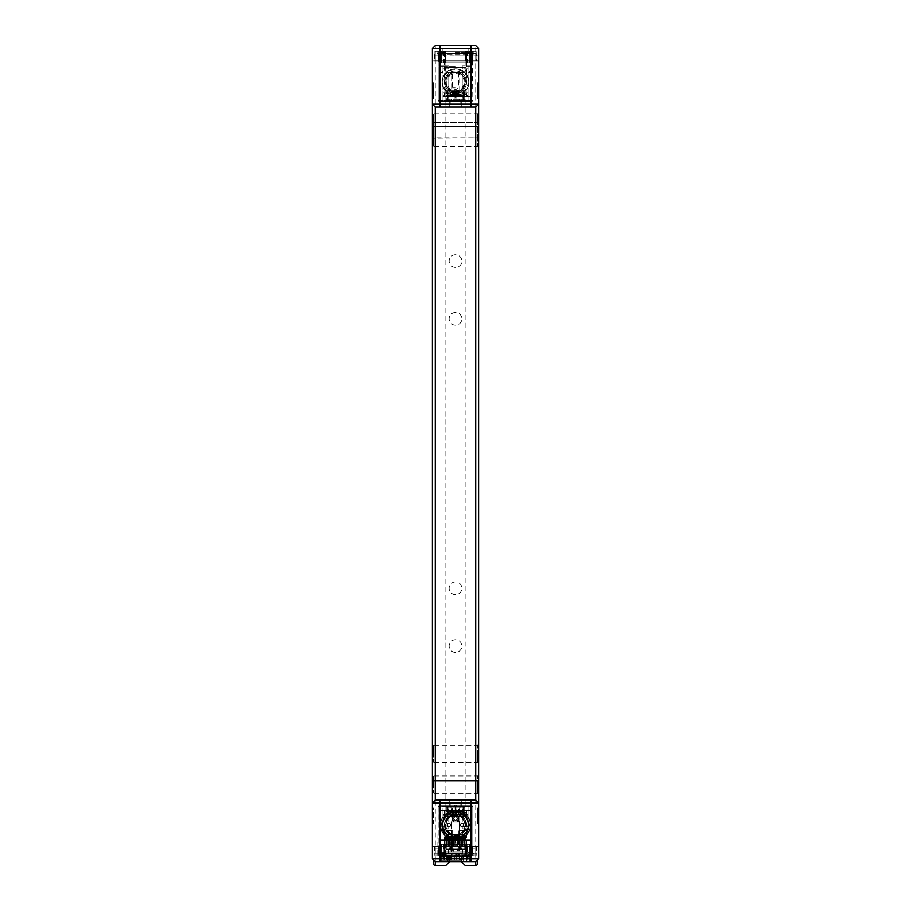 <?xml version="1.0" encoding="UTF-8"?>
<svg xmlns="http://www.w3.org/2000/svg" width="911" height="911" viewBox="0 0 911 911"><rect width="100%" height="100%" fill="white"/><g stroke="black" fill="none" stroke-linecap="round" stroke-linejoin="round"><path stroke-width="0.68" stroke-dasharray="4.55 3.42" d="M445.878 814.445L446.834 813.489L444.443 814.445L446.834 813.489L446.834 810.596L444.443 810.596L471.864 810.596L471.864 805.791L439.136 805.791L448.759 805.791L448.759 822.143L462.241 822.143L457.424 822.143L457.424 820.219L453.576 820.219L453.576 822.143L448.759 822.143L448.759 814.445L451.309 814.058L445.684 814.445L450.49 814.445M444.625 810.596L448.383 810.596L444.625 810.596L444.625 814.445L446.071 814.058L446.071 811.564L448.759 811.564L448.759 810.596L448.759 811.564L448.383 810.596L448.383 811.564L446.071 811.564L446.071 814.058L453.576 814.445L444.238 814.445L444.625 810.596M444.443 814.445L444.443 810.596L444.443 814.445M453.576 814.058L453.576 811.564L446.071 811.564L451.309 811.564L451.309 814.058M439.136 828.885L439.136 827.917L439.136 828.885L448.759 828.885L439.136 828.885L439.136 823.111L442.985 823.111L442.985 810.596L444.579 810.596L442.985 810.596L442.985 822.143L439.136 822.143L439.136 810.596L442.985 810.596L442.985 814.445L448.759 814.445L448.759 807.715L446.071 807.715L446.071 805.791L442.985 805.791L442.985 814.445L468.015 814.445L468.015 805.791L446.071 805.791M451.309 811.564L459.691 811.564L459.691 814.058L460.51 814.445L468.015 814.445L468.015 810.596L468.015 823.111L471.864 823.111L471.864 822.143L468.391 822.143L470.896 822.143L470.896 827.917L468.391 827.917L471.864 827.917L471.864 828.885L462.241 828.885L462.241 826.471L468.015 826.471L462.241 825.992L468.015 825.992L468.015 805.791L471.864 805.791L439.136 805.791L442.985 805.791L442.985 826.471L448.759 825.992L448.759 828.885L448.759 826.471M460.51 814.445L453.576 814.445L465.316 814.445L459.691 814.058M466.375 814.445L465.111 814.445L466.762 814.445L466.375 810.596L466.375 814.445M459.349 810.596L459.827 805.916L455.5 805.916L459.827 805.916L459.349 806.747L451.651 806.747L459.827 806.747L459.804 810.596L455.933 810.596L459.804 810.596L459.349 812.521L451.651 812.521L459.349 812.521L457.424 814.445L457.424 810.596L453.576 810.596L453.576 811.564L459.691 811.564M464.929 811.564L462.241 811.564L462.617 810.596L462.617 811.564L464.929 811.564L464.929 814.058L464.929 811.564M458.711 811.564L458.711 814.833L452.289 814.833L451.309 816.37L451.309 822.143L448.759 822.143L462.241 822.143L457.424 822.143L457.424 820.219L453.576 820.219L453.576 822.143L451.309 822.143M459.691 822.143L459.691 816.37L458.711 814.833M464.929 805.791L464.929 807.715L462.241 807.715L462.241 822.143L462.241 805.791L471.864 805.791A0.968 0.968 0 0 1 472.82 806.747L472.82 852.935L472.82 806.747L445.878 806.747L445.878 825.036C447.369 818.329 450.581 815.117 455.5 815.413C460.419 815.117 463.631 818.329 465.122 825.036C463.631 818.329 460.419 815.117 455.5 815.413C450.581 815.117 447.369 818.329 445.878 825.036L446.675 828.885C448.964 832.848 451.902 834.772 455.5 834.658C451.902 834.772 448.964 832.848 446.675 828.885L444.431 828.885L446.675 828.885L445.878 828.885L446.675 828.885L445.878 825.036A9.622 9.622 0 0 0 455.5 834.658C459.098 834.772 462.036 832.848 464.325 828.885L466.569 828.885L464.325 828.885C462.036 832.848 459.098 834.772 455.5 834.658A9.622 9.622 0 0 0 465.122 825.036A9.622 9.622 0 0 0 455.5 815.413A9.622 9.622 0 0 0 445.878 825.036A9.622 9.622 0 0 0 455.5 834.658A9.622 9.622 0 0 0 465.122 825.036L464.325 828.885L465.122 825.036A9.622 9.622 0 0 0 455.5 815.413A9.622 9.622 0 0 0 445.878 825.036L445.878 852.935L438.18 852.935L472.82 852.935L472.24 846.205L473.208 855.828L469.359 855.828L476.089 855.828L434.911 855.828L469.359 855.828L437.792 855.828L438.76 855.828L438.76 846.205L438.18 852.935L438.76 846.205L438.18 846.786L438.76 846.205L472.24 846.205L472.82 852.935L472.82 846.786L469.359 846.205L476.669 846.205L465.51 846.205L465.51 848.13L476.089 848.13L434.911 848.13L465.51 848.13L465.51 855.828L473.208 855.828L472.82 852.935L445.878 852.935L445.878 853.903L437.212 853.903L438.18 852.935L438.18 806.747L437.792 855.828L465.51 855.828L441.641 855.828L444.534 855.828L444.534 840.432L440.298 840.432L439.33 844.281L471.67 844.281L472.24 855.828L471.67 844.281L439.33 844.281L443.361 844.281L440.104 844.281L443.361 844.281L441.641 844.281L441.641 852.935L469.359 852.935L469.359 855.828L441.676 855.634L441.641 844.281L441.641 855.828L441.641 844.281L441.641 852.935L469.359 852.935L469.359 844.281L467.434 844.281L467.434 855.828L469.359 855.828L441.641 855.828L441.641 844.281L441.641 855.828L444.534 855.828L444.534 840.432L444.534 855.828L441.641 855.828L441.641 852.935L443.361 852.935L441.641 852.935L441.641 855.828L469.359 855.828L469.359 844.281L441.641 844.281L441.641 846.205L469.359 846.205L438.76 846.205L439.33 844.281L438.76 855.828L437.792 855.828L438.18 852.935L437.212 853.903L442.029 853.903L435.287 853.903L475.713 853.903L442.029 853.903L473.788 853.903L445.878 853.903L445.878 846.205L475.713 846.205L435.287 846.205L435.287 853.903L435.287 846.205L445.878 846.205M462.241 811.564L462.241 810.596L462.241 811.564M456.696 814.445L456.696 810.596L457.424 810.596L457.424 814.058M457.424 814.445L453.576 814.445L453.576 810.596L454.304 810.596L454.304 814.445M456.696 810.596L454.304 810.596M455.978 814.445L455.5 813.489L455.022 814.445M455.5 813.489L455.5 810.596L468.106 810.596L455.5 810.596M465.122 814.445L464.166 813.489L465.111 814.445L464.166 813.489L464.166 805.791M452.289 811.564L452.289 814.833M448.759 805.791L448.759 807.715L462.241 807.715L462.241 805.791L448.759 805.791L462.241 805.791M455.5 805.791L447.802 805.791L455.5 805.791M442.985 823.111L442.985 826.471M464.929 807.715L446.071 807.715M445.878 807.715L445.878 805.791L445.878 807.715M468.015 826.471L468.015 823.111M462.241 826.471L462.241 828.885L471.864 828.885L469.359 828.885L471.864 828.885L471.864 805.791A0.968 0.968 0 0 1 472.82 806.747A0.968 0.968 0 0 0 471.864 805.791A0.968 0.968 0 0 1 472.82 806.747L468.971 806.747L468.971 846.205M455.5 807.715L450.205 807.715L455.5 807.715M455.5 800.017L461.273 800.017L455.5 800.017M459.691 816.37L451.309 816.37M442.985 825.992L448.759 825.992L442.985 825.992L442.985 828.885M446.834 805.791L446.834 810.596L439.136 810.596L439.136 805.791L439.136 823.111L439.136 822.143L444.91 822.143L442.985 822.143L442.985 810.596L471.864 810.596L471.864 822.143L466.09 822.143L471.864 822.143L470.896 822.143L470.896 828.885L470.896 827.917L471.864 827.917L471.864 828.885M440.104 822.143L442.609 822.143L440.104 822.143L440.104 827.917L442.609 827.917L439.136 827.917L440.104 827.917L440.104 822.143L439.136 822.143L440.104 822.143M439.136 822.143L439.136 827.917L439.136 822.143M444.579 810.596L468.015 810.596L468.015 822.143L468.015 810.596L466.421 810.596L466.421 816.37L444.579 816.37L466.421 816.37L466.421 810.596L444.579 810.596L444.579 816.37L444.579 810.596M455.067 810.596L451.196 810.596L455.067 810.596L455.067 806.747L455.067 810.596M451.651 810.596L451.173 805.916L455.5 805.916L451.173 805.916L451.651 812.521L453.576 814.445M455.341 807.226L455.341 810.596L455.341 807.226M455.659 807.226L455.659 810.596L455.659 807.226M455.933 806.747L455.933 810.596L455.933 806.747M459.804 806.747L459.804 810.596L459.804 806.747M451.196 806.747L451.196 810.596L451.196 806.747M471.864 822.143L471.864 827.917L471.864 822.143M439.136 823.111L439.136 805.791A0.968 0.968 0 0 0 438.18 806.747L468.971 806.747L468.971 805.791M445.49 855.828L445.49 844.281L445.49 846.205L434.331 846.205L441.641 846.205L441.641 855.828L441.641 844.281L439.33 844.281L467.434 844.281M434.331 846.205L434.911 855.828L434.331 846.205M476.669 846.205L476.089 855.828L476.669 846.205M445.49 846.205L465.51 846.205L465.51 844.281L465.51 855.828L469.359 855.828L469.359 844.281L469.359 855.828L469.359 844.281L469.359 855.828L441.641 855.828L469.359 855.828L469.359 852.935L467.639 852.935L469.359 852.935L469.359 844.281L467.639 844.281L471.67 844.281L469.359 844.281L469.359 855.828L468.391 855.828L469.359 855.828L469.359 844.281L471.67 844.281L470.702 840.432L471.67 844.281L470.702 840.432L466.466 840.432L470.702 840.432L466.466 840.432L470.702 840.432L471.67 844.281L469.359 844.281L469.359 855.634L467.639 853.903L443.361 853.903L443.361 844.281L440.104 844.281L443.361 844.281L443.361 852.935L467.639 852.935L443.361 852.935L443.361 844.281L443.361 853.903L441.641 855.828L441.641 851.979L441.641 855.828L444.534 855.828L444.534 840.432L440.298 840.432L444.534 840.432L440.298 840.432L439.33 844.281L441.641 844.281L441.641 855.828L441.641 844.281M470.896 839.657L440.104 839.657L470.896 839.657L470.896 844.281L467.639 844.281L470.896 844.281L470.896 840.432L440.104 840.432L470.896 840.432M440.104 840.432L440.104 839.657M467.639 853.903L443.361 853.903L441.641 855.634L469.324 855.634L467.639 853.903L467.639 844.281L467.639 853.903M468.391 851.979L441.641 851.979L468.391 851.979L468.391 855.828L442.609 855.828L442.609 851.979L442.609 855.828L468.391 855.828L468.391 851.979M465.122 851.979L444.91 851.979L445.878 851.979L445.878 830.809L451.651 830.809L444.91 830.809L445.878 830.809L445.878 851.979L466.09 851.979L465.122 851.979L465.122 830.809L459.349 830.809L466.09 830.809L465.122 830.809L465.122 851.979M469.359 855.828L466.466 855.828L469.359 855.828L466.466 855.828L466.466 840.432L466.466 855.828L469.359 855.828M440.298 840.432L439.33 844.281L440.298 840.432M441.641 846.205L441.641 855.828L467.434 855.828M466.466 840.432L466.466 855.828L466.466 840.432M445.969 840.432L465.031 840.432L445.969 840.432L445.388 856.408L465.612 856.408L445.388 856.408M465.031 840.432L465.031 855.828L445.969 855.828L465.612 856.408M462.879 856.408L446.265 856.408L462.879 856.408M462.879 853.482L446.265 853.482L462.879 853.482M459.736 853.482L448.451 853.482L462.549 853.482L448.451 853.482L448.451 849.633L462.549 849.633L448.451 849.633L462.549 849.633L448.451 849.633L448.451 853.482L462.549 853.482L462.549 849.633L462.549 853.482L459.736 853.482M448.121 849.633L464.735 849.633L448.121 849.633M455.022 846.16L464.496 846.16L463.631 846.16L463.631 837.346L457.481 837.346L457.481 846.16L455.022 846.16L455.022 838.815L446.265 838.815L446.504 836.389L445.012 838.815L455.022 838.815L455.022 836.389L454.953 838.815M464.496 846.16L464.496 836.389L465.726 838.815L455.978 838.815L455.978 836.389L464.735 836.389L455.978 836.389L455.978 846.16M462.332 846.16L460.044 846.16L462.071 846.16L462.071 839.316L458.757 839.316L460.909 839.316L460.909 846.16L462.332 846.16L462.332 836.389L463.631 837.346M448.667 846.16L448.667 836.389L448.018 836.389L447.369 837.346L447.369 846.16L446.447 846.16L448.314 846.16L446.288 846.16L462.071 846.16L459.93 846.16L459.93 839.316M459.702 846.16L455.443 846.16L455.443 836.389L453.45 836.389L459.702 836.389L459.702 846.16L455.557 846.16L455.557 836.389L457.55 836.389L449.294 836.389L459.918 836.389L459.918 846.16L458.757 846.16L458.757 839.316M458.757 846.16L456.183 846.16L456.183 836.389L462.332 836.389M462.071 839.316L460.909 839.316M460.044 846.16L460.044 836.389L462.071 837.346L462.071 846.16L460.909 846.16M449.43 846.16L449.43 836.389L457.516 836.389L457.516 846.16L456.183 846.16M455.557 846.16L449.294 846.16L450.159 846.16L450.159 836.389M451.298 836.389L451.298 846.16L449.294 846.16L461.478 846.16L458.074 854.825L458.996 854.825L462.401 846.16L461.478 846.16M451.298 846.16L455.443 846.16M450.091 839.316L452.243 839.316L448.929 839.316L450.091 839.316L450.091 846.16M452.243 846.16L452.243 839.316M454.817 846.16L454.817 836.389L448.667 836.389M461.809 846.16L461.809 839.316L463.631 839.316L463.631 846.16L448.929 846.16L448.929 839.316M447.369 837.346L453.519 837.346L453.519 846.16L453.484 836.389L450.877 836.389L450.25 838.815L450.877 838.815L450.877 836.389L464.177 836.389L453.484 836.389M446.504 846.16L446.504 838.815L445.274 838.815M459.702 836.389L451.082 836.389L451.082 846.16L451.07 839.316M448.018 836.389L454.168 836.389L453.519 837.346M454.168 836.389L454.817 836.389M457.652 846.16L457.652 836.389M460.044 836.389L462.834 836.389L462.686 846.16M456.047 838.815L465.726 838.815M453.348 846.16L453.348 836.389L446.265 836.389L453.348 836.389M450.956 836.389L448.929 837.346L448.929 846.16L450.956 846.16L450.956 836.389L448.166 836.389L448.314 846.16M462.982 836.389L456.832 836.389L457.481 837.346M456.832 836.389L456.183 836.389M457.55 836.389L457.55 846.16M458.552 846.16L456.365 854.825L452.482 854.825L450.296 846.16M460.704 846.16L458.518 854.825L454.635 854.825L452.448 846.16M456.365 854.825L458.518 854.825M453.45 836.389L453.45 846.16M455.443 836.389L461.706 836.389L461.706 846.16L460.841 846.16L462.401 846.16M452.482 854.825L454.635 854.825M455.557 836.389L449.294 836.389L449.294 846.16L449.305 836.389L459.064 836.389L459.064 846.16M459.349 851.011L451.651 851.011L459.349 851.011L458.392 851.011L458.392 830.809L459.349 830.809L458.392 830.809L458.392 851.011L459.349 851.011L459.349 830.809L459.349 851.011M444.91 830.809L444.91 851.979L444.91 830.809M466.09 830.809L466.09 851.979L466.09 830.809M452.608 851.011L451.651 851.011L452.608 851.011L452.608 830.809L451.651 830.809L452.608 830.809L452.608 851.011M465.031 839.657L445.969 839.657L465.031 839.657L465.612 855.634L445.388 855.634L465.612 855.634M445.969 839.657L445.969 855.053L465.031 855.053L445.388 855.634M444.511 855.634L444.511 861.601L469.324 861.601L469.097 855.634M471.294 861.601L435.287 861.601L432.406 858.709L432.406 846.205L478.594 846.205L432.406 846.205L432.406 858.709L435.287 861.601L432.406 858.709L432.406 48.442L432.406 60.946L432.406 48.442L435.287 45.55L475.713 45.55L435.287 45.55L432.406 48.442L435.287 45.55L435.287 861.601L475.713 861.601L435.287 861.601L433.363 859.677L435.287 861.601L449.727 861.601L439.706 861.601M439.307 861.601L437.269 861.601M473.731 861.601L471.693 861.601M463.004 861.601L440.104 861.601L463.004 861.601L463.004 856.408L470.896 856.408L440.104 856.408L463.004 856.408M444.511 861.601L469.097 861.601M476.669 860.633L475.713 861.601L477.637 859.677L477.637 860.633L476.669 860.633L477.637 859.677M478.594 55.172L478.594 858.709L478.594 846.205L478.594 858.709L475.713 861.601L478.594 858.709L475.713 861.601L475.713 45.55L478.594 48.442L478.594 60.946L432.406 60.946L478.594 60.946L478.594 48.442L475.713 45.55L478.594 48.442L478.594 55.172L432.406 55.172M465.122 865.45L475.713 865.45A1.924 1.924 0 0 0 477.637 863.526M433.363 859.677L433.363 860.633L434.331 860.633M433.363 863.526A1.924 1.924 0 0 0 435.287 865.45L445.878 865.45L449.727 861.601M478.594 784.61L478.594 783.938M478.594 785.977L478.594 786.648L478.594 785.977M478.594 787.172L478.594 788.049M478.594 789.04L478.594 794.164M478.594 137.937L478.594 121.846L478.594 137.937L477.637 137.937C477.637 149.108 477.637 149.108 477.637 137.937C477.637 149.108 477.637 149.108 477.637 137.937L477.637 122.541C477.637 111.358 477.637 111.358 477.637 122.541C477.637 111.358 477.637 111.358 477.637 122.541L477.637 137.937L433.363 137.937L433.363 122.541C433.363 111.358 433.363 111.358 433.363 122.541C433.363 111.358 433.363 111.358 433.363 122.541L433.363 137.937C433.363 149.108 433.363 149.108 433.363 137.937C433.363 149.108 433.363 149.108 433.363 137.937L432.406 137.937L432.406 122.541L432.406 138.313L478.594 137.937M478.594 121.163L478.594 120.503L478.594 121.163M478.594 119.99L478.594 118.977M478.594 83.926L477.637 83.926L477.637 82.776L478.594 82.776L477.637 82.776L477.637 83.926L478.594 83.926L478.594 98.286L477.637 98.286L477.637 83.926L477.637 98.673L478.594 98.286M478.594 808.866L477.637 808.866L478.594 808.866L478.594 823.225L477.637 823.225L477.637 807.715L477.637 823.612L478.594 823.225M432.406 784.61L432.406 783.938M432.406 785.977L432.406 786.648L432.406 785.977M432.406 788.049L432.406 787.172M432.406 122.541L432.406 121.846L433.363 122.541L432.406 122.541M432.406 118.977L432.406 119.99M432.406 808.866L433.363 808.866L432.406 808.866L432.406 823.225L433.363 823.225L433.363 807.715L432.406 807.715L433.363 807.715L433.363 823.225L432.406 823.225M432.406 83.926L433.363 83.926L432.406 83.926L432.406 98.286L433.363 98.286L433.363 82.776L433.363 98.673L432.406 98.286M435.356 45.55L439.307 45.55M439.706 45.55L471.294 45.55M471.693 45.55L475.644 45.55M455.5 45.55L468.971 45.55L455.5 45.55M455.5 95.587A13.471 13.471 0 0 0 468.971 82.115A13.471 13.471 0 0 0 455.5 68.644A13.471 13.471 0 0 0 442.029 82.115A13.471 13.471 0 0 0 455.5 95.587A13.471 13.471 0 0 0 468.971 82.115A13.471 13.471 0 0 0 455.5 68.644A13.471 13.471 0 0 0 442.029 82.115A13.471 13.471 0 0 0 455.5 95.587M455.5 594.655A6.354 6.354 0 0 1 449.146 588.301A6.354 6.354 0 0 1 455.5 581.947A6.354 6.354 0 0 1 461.854 588.301A6.354 6.354 0 0 1 455.5 594.655A6.354 6.354 0 0 1 449.146 588.301A6.354 6.354 0 0 1 455.5 581.947A6.354 6.354 0 0 1 461.854 588.301A6.354 6.354 0 0 1 455.5 594.655M455.5 652.39A6.354 6.354 0 0 1 449.146 646.036A6.354 6.354 0 0 1 455.5 639.693A6.354 6.354 0 0 1 461.854 646.036A6.354 6.354 0 0 1 455.5 652.39A6.354 6.354 0 0 1 449.146 646.036A6.354 6.354 0 0 1 455.5 639.693A6.354 6.354 0 0 1 461.854 646.036A6.354 6.354 0 0 1 455.5 652.39M455.5 267.458A6.354 6.354 0 0 1 449.146 261.115A6.354 6.354 0 0 1 455.5 254.761A6.354 6.354 0 0 1 461.854 261.115A6.354 6.354 0 0 1 455.5 267.458A6.354 6.354 0 0 1 449.146 261.115A6.354 6.354 0 0 1 455.5 254.761A6.354 6.354 0 0 1 461.854 261.115A6.354 6.354 0 0 1 455.5 267.458M455.5 325.204A6.354 6.354 0 0 1 449.146 318.85A6.354 6.354 0 0 1 455.5 312.496A6.354 6.354 0 0 1 461.854 318.85A6.354 6.354 0 0 1 455.5 325.204A6.354 6.354 0 0 1 449.146 318.85A6.354 6.354 0 0 1 455.5 312.496A6.354 6.354 0 0 1 461.854 318.85A6.354 6.354 0 0 1 455.5 325.204M468.015 825.036A12.515 12.515 0 0 1 455.5 837.551A12.515 12.515 0 0 1 442.985 825.036A12.515 12.515 0 0 1 455.5 812.521A12.515 12.515 0 0 1 468.015 825.036A12.515 12.515 0 0 1 455.5 837.551A12.515 12.515 0 0 1 442.985 825.036A12.515 12.515 0 0 1 455.5 812.521A12.515 12.515 0 0 1 468.015 825.036A12.515 12.515 0 0 0 455.5 812.521A12.515 12.515 0 0 0 442.985 825.036A12.515 12.515 0 0 0 455.5 837.551A12.515 12.515 0 0 0 468.015 825.036A12.515 12.515 0 0 1 455.5 837.551A12.515 12.515 0 0 1 442.985 825.036A12.515 12.515 0 0 1 455.5 812.521A12.515 12.515 0 0 1 468.015 825.036A12.515 12.515 0 0 1 455.5 837.551A12.515 12.515 0 0 1 442.985 825.036A12.515 12.515 0 0 1 455.5 812.521A12.515 12.515 0 0 1 468.015 825.036A12.515 12.515 0 0 1 455.5 837.551A12.515 12.515 0 0 1 442.985 825.036A12.515 12.515 0 0 1 455.5 812.521A12.515 12.515 0 0 1 468.015 825.036M455.5 861.601L468.971 861.601L455.5 861.601M455.5 851.979L468.971 851.979L455.5 851.979M455.5 851.011L466.569 851.011L455.5 851.011M465.601 851.011L445.399 851.011L465.601 851.011L465.601 853.903L445.399 853.903L445.399 851.011M445.399 853.903L465.601 853.903M455.5 853.903L468.015 853.903L455.5 853.903M455.5 854.677L468.778 854.677L455.5 854.677M455.5 93.184A11.069 11.069 0 0 0 466.569 82.115A11.069 11.069 0 0 0 455.5 71.047A11.069 11.069 0 0 0 444.431 82.115A11.069 11.069 0 0 0 455.5 93.184A11.069 11.069 0 0 0 466.569 82.115A11.069 11.069 0 0 0 455.5 71.047A11.069 11.069 0 0 0 444.431 82.115A11.069 11.069 0 0 0 455.5 93.184A11.069 11.069 0 0 0 466.569 82.115A11.069 11.069 0 0 0 455.5 71.047A11.069 11.069 0 0 0 444.431 82.115A11.069 11.069 0 0 0 455.5 93.184A11.069 11.069 0 0 0 466.569 82.115A11.069 11.069 0 0 0 455.5 71.047A11.069 11.069 0 0 0 444.431 82.115A11.069 11.069 0 0 0 455.5 93.184M465.601 82.115A10.101 10.101 0 0 0 455.5 72.015A10.101 10.101 0 0 0 445.399 82.115A10.101 10.101 0 0 0 455.5 92.227A10.101 10.101 0 0 0 465.601 82.115A10.101 10.101 0 0 0 455.5 72.015A10.101 10.101 0 0 0 445.399 82.115A10.101 10.101 0 0 0 455.5 92.227A10.101 10.101 0 0 0 465.601 82.115A10.101 10.101 0 0 0 455.5 72.015A10.101 10.101 0 0 0 445.399 82.115A10.101 10.101 0 0 0 455.5 92.227A10.101 10.101 0 0 0 465.601 82.115A10.101 10.101 0 0 0 455.5 72.015A10.101 10.101 0 0 0 445.399 82.115A10.101 10.101 0 0 0 455.5 92.227A10.101 10.101 0 0 0 465.601 82.115M455.5 94.63A12.515 12.515 0 0 0 468.015 82.115A12.515 12.515 0 0 0 455.5 69.612A12.515 12.515 0 0 0 442.985 82.115A12.515 12.515 0 0 0 455.5 94.63L466.181 94.63L455.5 94.63M455.5 95.393A13.278 13.278 0 0 0 468.778 82.115A13.278 13.278 0 0 0 455.5 68.837A13.278 13.278 0 0 0 442.222 82.115A13.278 13.278 0 0 0 455.5 95.393A13.278 13.278 0 0 1 442.222 82.115A13.278 13.278 0 0 1 455.5 68.837A13.278 13.278 0 0 1 468.778 82.115A13.278 13.278 0 0 1 455.5 95.393M448.121 812.259C460.294 804.265 476.271 820.242 468.277 832.403C461.729 845.408 439.911 839.566 440.753 825.036C439.842 806.007 471.158 806.007 470.247 825.036L469.381 825.036L470.247 825.036A14.747 14.747 0 0 0 448.121 812.259C438.988 821.688 439.603 829.875 449.943 836.799C453.849 838.541 457.721 838.45 461.547 836.56C466.227 834.271 468.846 830.433 469.381 825.036M442.29 831.595C448.85 846.923 474.164 838.268 469.962 822.121C467.491 805.073 439.808 807.829 440.753 825.036C439.842 806.007 471.158 806.007 470.247 825.036C471.158 806.007 439.842 806.007 440.753 825.036C439.842 844.053 471.158 844.053 470.247 825.036C471.192 842.14 443.703 845.032 441.072 828.099C443.703 845.032 471.192 842.14 470.247 825.036C471.158 844.053 439.842 844.053 440.753 825.036C439.842 806.007 471.158 806.007 470.247 825.036C471.158 844.053 439.842 844.053 440.753 825.036C440.059 812.27 457.8 805.13 466.136 814.821C475.827 823.84 467.024 841.81 453.963 839.703A14.747 14.747 0 0 1 442.29 831.595C439.899 818.682 444.932 812.202 457.379 812.157C461.592 812.874 464.781 815.083 466.91 818.784C471.203 830.468 466.887 837.437 453.963 839.703M461.547 836.56C443.406 846.501 434.114 812.806 454.783 812.043C476.066 810.619 469.176 846.103 449.966 836.81C431.085 828.361 452.323 800.598 465.419 816.609C479.414 832.722 446.971 848.653 442.769 827.735C440.059 817.566 452.266 808.194 461.399 813.432C471.146 821.95 470.691 829.887 460.032 837.232C450.364 841.4 439.307 830.684 443.167 820.891C450.182 810.004 458.096 809.298 466.91 818.784M449.943 836.799C432.657 829.352 449.271 802.637 463.597 814.844C478.73 826.038 456.457 848.255 445.297 833.11C433.112 818.761 459.861 802.192 467.275 819.49C475.861 836.241 446.048 846.273 442.769 827.735C442.53 816.643 447.939 811.564 458.996 812.498C468.937 817.418 470.941 824.569 464.997 833.929C456.024 840.477 448.77 838.94 443.213 829.329C441.573 818.351 446.288 812.623 457.379 812.157M440.753 825.036L441.072 828.099L440.753 825.036M468.949 825.036A13.449 13.449 0 0 1 455.5 838.473A13.449 13.449 0 0 1 442.051 825.036A13.449 13.449 0 0 1 455.5 811.587A13.449 13.449 0 0 1 468.949 825.036M468.459 825.036A12.959 12.959 0 0 1 455.5 837.983A12.959 12.959 0 0 1 442.541 825.036A12.959 12.959 0 0 1 455.5 812.077A12.959 12.959 0 0 1 468.459 825.036M444.602 825.036A10.898 10.898 0 0 1 455.5 814.127A10.898 10.898 0 0 1 466.398 825.036A10.898 10.898 0 0 1 455.5 835.934A10.898 10.898 0 0 1 444.602 825.036A10.898 10.898 0 0 1 455.5 814.127A10.898 10.898 0 0 1 466.398 825.036A10.898 10.898 0 0 1 455.5 835.934A10.898 10.898 0 0 1 444.602 825.036A10.898 10.898 0 0 1 455.5 814.127A10.898 10.898 0 0 1 466.398 825.036A10.898 10.898 0 0 1 455.5 835.934A10.898 10.898 0 0 1 444.602 825.036A10.898 10.898 0 0 1 455.5 814.127A10.898 10.898 0 0 1 466.398 825.036A10.898 10.898 0 0 1 455.5 835.934A10.898 10.898 0 0 1 444.602 825.036M462.105 823.123A1.902 1.902 0 0 1 464.006 825.036A1.902 1.902 0 0 1 462.105 826.937A1.902 1.902 0 0 1 460.192 825.036A1.902 1.902 0 0 1 462.105 823.123A1.902 1.902 0 0 1 464.006 825.036A1.902 1.902 0 0 1 462.105 826.937A1.902 1.902 0 0 1 460.192 825.036A1.902 1.902 0 0 1 462.105 823.123A1.902 1.902 0 0 0 460.192 825.036A1.902 1.902 0 0 0 462.105 826.937A1.902 1.902 0 0 0 464.006 825.036A1.902 1.902 0 0 0 462.105 823.123A1.902 1.902 0 0 0 460.192 825.036A1.902 1.902 0 0 0 462.105 826.937A1.902 1.902 0 0 0 464.006 825.036A1.902 1.902 0 0 0 462.105 823.123A1.902 1.902 0 0 1 464.006 825.036A1.902 1.902 0 0 1 462.105 826.937M455.5 816.529A1.902 1.902 0 0 1 457.402 818.431A1.902 1.902 0 0 1 455.5 820.344A1.902 1.902 0 0 1 453.598 818.431A1.902 1.902 0 0 1 455.5 816.529A1.902 1.902 0 0 1 457.402 818.431A1.902 1.902 0 0 1 455.5 820.344A1.902 1.902 0 0 1 453.598 818.431A1.902 1.902 0 0 1 455.5 816.529A1.902 1.902 0 0 0 453.598 818.431A1.902 1.902 0 0 0 455.5 820.344A1.902 1.902 0 0 0 457.402 818.431A1.902 1.902 0 0 0 455.5 816.529A1.902 1.902 0 0 0 453.598 818.431A1.902 1.902 0 0 0 455.5 820.344A1.902 1.902 0 0 0 457.402 818.431A1.902 1.902 0 0 0 455.5 816.529A1.902 1.902 0 0 1 457.402 818.431A1.902 1.902 0 0 1 455.5 820.344M448.895 823.123A1.902 1.902 0 0 1 450.808 825.036A1.902 1.902 0 0 1 448.895 826.937A1.902 1.902 0 0 1 446.994 825.036A1.902 1.902 0 0 1 448.895 823.123A1.902 1.902 0 0 1 450.808 825.036A1.902 1.902 0 0 1 448.895 826.937A1.902 1.902 0 0 1 446.994 825.036A1.902 1.902 0 0 1 448.895 823.123A1.902 1.902 0 0 0 446.994 825.036A1.902 1.902 0 0 0 448.895 826.937A1.902 1.902 0 0 0 450.808 825.036A1.902 1.902 0 0 0 448.895 823.123A1.902 1.902 0 0 0 446.994 825.036A1.902 1.902 0 0 0 448.895 826.937A1.902 1.902 0 0 0 450.808 825.036A1.902 1.902 0 0 0 448.895 823.123A1.902 1.902 0 0 1 450.808 825.036A1.902 1.902 0 0 1 448.895 826.937M451.788 821.118L459.212 821.118L459.212 833.053L451.788 833.053L451.788 821.118L459.212 821.118L459.212 833.053L451.788 833.053L451.788 821.118L451.788 833.053L459.212 833.053L459.212 821.118L451.788 821.118L451.788 833.053L459.212 833.053L459.212 821.118L451.788 821.118M455.5 55.172L468.971 55.172L455.5 55.172M455.5 56.14L466.569 56.14L455.5 56.14M465.601 56.14L445.399 56.14L465.601 56.14L465.601 53.248L445.399 53.248L445.399 56.14M445.399 53.248L465.601 53.248M455.5 53.248L468.015 53.248L455.5 53.248M455.5 52.474L468.778 52.474L455.5 52.474M440.104 107.134L470.896 107.134M455.5 107.134L461.273 107.134L455.5 107.134M455.5 101.36L463.198 101.36L455.5 101.36M471.864 65.763L462.241 65.763L471.864 65.763L471.864 101.36L442.985 101.36L468.015 101.36L468.015 92.706L462.241 92.706L462.241 99.436L465.122 99.436L465.122 101.36L465.122 99.436L445.878 99.436L448.759 99.436L448.759 92.706L442.985 92.706L442.985 101.36L442.985 68.644L448.759 68.644L442.985 68.644L442.985 71.536L439.136 71.536L439.136 72.493L442.985 72.493L442.985 71.536M465.122 92.706L464.166 93.662L466.557 92.706L464.166 93.662L464.166 96.555L471.864 96.555L471.864 72.493L468.015 72.493L471.864 72.493L471.864 71.536L468.015 71.536L468.015 96.555L468.015 92.706L442.985 92.706L442.985 96.555L456.696 96.555L456.696 92.706L457.424 92.706L455.5 92.706L464.929 92.706L459.691 92.706L462.241 92.706L462.241 72.493L448.759 72.493L462.241 72.493L462.241 101.36L462.241 99.436L448.759 99.436L448.759 101.36L462.241 101.36M468.015 71.536L468.015 68.644L462.241 68.644L462.241 65.763L462.241 68.644L468.015 68.644L468.015 101.36L471.864 101.36A0.968 0.968 0 0 0 472.82 100.404L438.18 100.404L438.18 54.216L438.18 100.404L472.82 100.404L472.82 54.216L438.18 54.216L473.208 53.829L472.24 60.946L434.331 60.946L434.911 59.021L476.089 59.021L434.911 59.021L434.911 51.323L476.089 51.323L434.911 51.323L434.331 60.946L465.51 60.946L445.49 60.946L445.49 51.323L473.208 51.323L437.792 51.323L438.18 60.365L437.792 51.323L438.76 51.323L438.76 60.946L438.18 60.365L445.49 60.946L445.49 51.323L445.49 62.87L471.67 62.87L472.24 51.323L473.208 51.323L472.24 51.323L472.24 60.946L472.82 60.365L471.67 62.87L439.33 62.87L445.49 62.87L439.33 62.87L438.76 51.323L437.792 51.323L438.76 51.323L438.76 60.946L438.76 51.323L469.359 51.323L466.466 51.323L466.466 66.719L470.509 66.719L471.67 62.87L445.49 62.87L445.49 60.946M445.878 92.706L446.834 93.662L444.443 92.706L446.834 93.662L446.834 96.555L439.136 96.555L439.136 72.493L442.985 72.493L442.985 96.555L439.136 96.555L439.136 101.36L445.878 101.36L445.878 99.436L445.878 101.36L471.864 101.36A0.968 0.968 0 0 0 472.82 100.404L472.24 51.323L472.24 60.946L438.76 60.946L438.76 51.323L438.76 60.946L440.491 66.719L444.534 66.719L444.534 51.323L441.641 51.323L445.49 51.323M439.136 65.763L448.759 65.763L448.759 68.644L448.759 65.763L439.136 65.763L439.136 101.36A0.968 0.968 0 0 1 438.18 100.404A0.968 0.968 0 0 0 439.136 101.36L471.864 101.36A0.968 0.968 0 0 0 472.82 100.404M448.759 101.36L448.759 72.493L455.5 72.493A9.622 9.622 0 0 0 445.878 82.115A9.622 9.622 0 0 0 455.5 91.738A9.622 9.622 0 0 0 465.122 82.115A9.622 9.622 0 0 0 455.5 72.493C451.902 72.379 448.964 74.303 446.675 78.266L446.675 78.266C448.964 74.303 451.902 72.379 455.5 72.493A9.622 9.622 0 0 0 445.878 82.115A9.622 9.622 0 0 0 455.5 91.738C450.581 92.034 447.369 88.822 445.878 82.115L446.675 78.266L444.431 78.266L446.675 78.266L445.878 82.115C447.369 88.822 450.581 92.034 455.5 91.738C460.419 92.034 463.631 88.822 465.122 82.115C463.631 88.822 460.419 92.034 455.5 91.738A9.622 9.622 0 0 0 465.122 82.115A9.622 9.622 0 0 0 455.5 72.493C459.098 72.379 462.036 74.303 464.325 78.266L466.569 78.266L464.325 78.266C462.036 74.303 459.098 72.379 455.5 72.493L448.759 72.493L448.759 92.706L451.309 92.706L451.309 95.587L452.289 95.587L452.289 92.318L451.309 90.781L451.309 72.493M451.309 90.781L459.691 90.781L459.691 72.493M466.375 92.706L464.929 92.706L466.762 92.706L466.375 96.555L462.241 96.555L466.762 96.555L466.375 92.706M466.557 92.706L466.762 96.555L466.557 92.706M452.289 95.587L464.929 95.587L453.576 95.587L453.576 92.706L456.696 92.706M450.683 101.36L451.651 100.404L459.349 100.404L448.759 100.404L462.241 100.404L451.651 100.404L451.651 94.63L453.576 92.706L455.5 92.706L446.071 92.706L451.309 92.706M444.625 92.706L446.071 92.706L444.238 92.706L444.625 96.555L448.759 96.555L444.238 96.555L444.625 92.706M444.443 92.706L444.238 96.555L444.443 92.706M459.691 90.781L458.711 92.318L458.711 95.587M459.691 95.587L459.691 92.706M452.289 92.318L458.711 92.318M453.576 92.706L453.576 96.555L453.576 95.587L446.071 95.587L451.309 95.587M446.071 95.587L448.759 95.587L448.383 96.555L448.383 95.587L446.071 95.587L446.071 92.706L446.071 95.587M464.929 95.587L462.241 95.587L462.617 96.555L462.617 95.587L464.929 95.587L464.929 92.706L464.929 95.587M448.759 95.587L448.759 96.555L448.759 95.587M454.304 92.706L454.304 96.555L453.576 96.555L456.696 96.555M454.304 96.555L442.985 96.555A1.924 1.924 90 0 0 444.819 94.63L442.894 96.555L468.106 96.555L466.181 94.63L466.181 90.781L455.5 90.781L466.181 90.781M457.424 95.587L457.424 92.706L457.424 95.587M455.022 92.706L455.5 96.555M455.5 93.662L455.978 92.706M462.241 95.587L462.241 96.555L462.241 95.587M442.985 96.555L471.864 96.555L471.864 101.36L471.864 71.536M455.5 90.781L444.819 90.781L463.175 90.781L454.953 90.781L456.047 98.479L456.047 90.781L456.047 98.479L455.5 97.511L454.953 98.479L454.953 90.781L447.825 90.781L454.953 90.781L454.953 98.479L455.5 90.781M462.241 90.781L462.241 97.511L463.198 98.479L463.175 90.781L463.198 98.479L462.241 97.511L463.175 98.479L463.198 101.36L462.241 100.404L462.241 72.493M448.759 90.781L448.759 97.511L447.802 98.479L447.825 90.781L447.802 98.479L448.759 97.511L447.825 98.479L447.802 101.36L448.759 100.404L448.759 72.493M455.5 87.889L452.425 87.889L455.5 87.889M464.166 101.36L464.166 96.555L446.834 96.555L446.834 101.36M437.212 53.248L438.18 54.216L437.212 53.248L475.713 53.248L437.212 53.248M442.029 60.946L475.713 60.946L442.029 60.946L442.029 53.248L442.029 101.36M476.089 59.021L476.089 51.323L476.669 60.946L476.089 59.021M435.287 60.946L435.287 53.248L435.287 60.946M475.713 60.946L475.713 53.248L475.713 60.946M473.788 53.248L472.82 54.216L472.82 60.365L472.82 54.216L473.788 53.248M473.208 51.323L473.208 53.829L473.208 51.323M441.641 60.946L441.641 51.323L469.359 51.323L466.466 51.323L469.359 51.323L466.466 51.323L466.466 66.719L470.509 66.719L471.67 62.87L469.359 62.87L469.359 51.323L469.359 62.87L439.33 62.87L440.491 66.719L444.534 66.719L444.534 51.323L441.641 51.323L441.641 62.87L439.33 62.87L440.491 66.719L444.534 66.719L444.534 51.323L441.641 51.323L441.641 62.87L439.33 62.87L440.491 66.719L444.534 66.719L444.534 51.323L441.641 51.323L441.641 62.87M470.509 66.719L471.67 62.87L469.359 62.87L469.359 51.323L469.359 62.87L471.67 62.87L470.509 66.719L466.466 66.719L470.509 66.719M466.466 51.323L466.466 66.719L466.466 51.323M469.359 60.946L469.359 62.87M472.24 51.323L472.24 60.946L472.24 51.323M455.5 66.298L444.431 66.298L455.5 66.298M444.431 78.266L444.431 66.298L445.399 67.687L455.5 67.687L445.399 67.687L445.399 71.047L465.601 71.047L445.399 71.047L446.834 72.493L464.166 72.493L465.601 71.047L465.601 67.687L455.5 67.687L465.601 67.687L466.569 66.298L466.569 78.266M464.325 78.266L465.122 82.115L464.325 78.266L465.122 78.266L464.325 78.266M455.5 840.853L444.431 840.853L455.5 840.853M444.431 828.885L444.431 840.853L445.399 839.464L455.5 839.464L445.399 839.464L445.399 836.104L465.601 836.104L445.399 836.104L446.834 834.658L464.166 834.658L465.601 836.104L465.601 839.464L455.5 839.464L465.601 839.464L466.569 840.853L466.569 828.885M464.325 828.885L465.122 828.885L464.325 828.885M439.136 805.791A0.968 0.968 0 0 0 438.18 806.747A0.968 0.968 0 0 1 439.136 805.791A0.968 0.968 0 0 0 438.18 806.747L445.878 806.747L445.878 805.791M473.788 853.903L472.82 852.935L473.788 853.903M472.24 855.828L472.24 846.205L472.24 855.828M438.76 855.828L438.76 846.205L438.76 855.828M455.5 836.104A11.069 11.069 0 0 0 466.569 825.036A11.069 11.069 0 0 0 455.5 813.967A11.069 11.069 0 0 0 444.431 825.036A11.069 11.069 0 0 0 455.5 836.104A11.069 11.069 0 0 0 466.569 825.036A11.069 11.069 0 0 0 455.5 813.967A11.069 11.069 0 0 0 444.431 825.036A11.069 11.069 0 0 0 455.5 836.104M465.772 825.036A10.272 10.272 0 0 0 455.5 814.764A10.272 10.272 0 0 0 445.228 825.036A10.272 10.272 0 0 0 455.5 835.296A10.272 10.272 0 0 0 465.772 825.036A10.272 10.272 0 0 0 455.5 814.764A10.272 10.272 0 0 0 445.228 825.036A10.272 10.272 0 0 0 455.5 835.296A10.272 10.272 0 0 0 465.772 825.036M462.105 826.493A1.469 1.469 0 0 1 460.636 825.036A1.469 1.469 0 0 1 462.105 823.567A1.469 1.469 0 0 1 463.562 825.036A1.469 1.469 0 0 1 462.105 826.493A1.469 1.469 0 0 0 463.562 825.036A1.469 1.469 0 0 0 462.105 823.567A1.469 1.469 0 0 0 460.636 825.036A1.469 1.469 0 0 0 462.105 826.493M455.5 819.9A1.469 1.469 0 0 1 454.031 818.431A1.469 1.469 0 0 1 455.5 816.962A1.469 1.469 0 0 1 456.969 818.431A1.469 1.469 0 0 1 455.5 819.9A1.469 1.469 0 0 0 456.969 818.431A1.469 1.469 0 0 0 455.5 816.962A1.469 1.469 0 0 0 454.031 818.431A1.469 1.469 0 0 0 455.5 819.9M448.895 826.493A1.469 1.469 0 0 1 447.438 825.036A1.469 1.469 0 0 1 448.895 823.567A1.469 1.469 0 0 1 450.364 825.036A1.469 1.469 0 0 1 448.895 826.493A1.469 1.469 0 0 0 450.364 825.036A1.469 1.469 0 0 0 448.895 823.567A1.469 1.469 0 0 0 447.438 825.036A1.469 1.469 0 0 0 448.895 826.493M464.166 834.658L446.834 834.658M464.166 82.115A8.666 8.666 0 0 0 455.5 73.461A8.666 8.666 0 0 0 446.834 82.115A8.666 8.666 0 0 0 455.5 90.781A8.666 8.666 0 0 0 464.166 82.115M464.166 72.493L446.834 72.493M455.5 99.436L460.795 99.436L455.5 99.436M440.104 800.017L470.896 800.017M433.363 784.61C433.363 773.439 433.363 773.439 433.363 784.61C433.363 773.439 433.363 773.439 433.363 784.61C433.363 795.793 433.363 795.793 433.363 784.61C433.363 795.793 433.363 795.793 433.363 784.61M477.637 784.61C477.637 795.793 477.637 795.793 477.637 784.61C477.637 795.793 477.637 795.793 477.637 784.61C477.637 773.439 477.637 773.439 477.637 784.61C477.637 773.439 477.637 773.439 477.637 784.61M433.363 753.818C433.363 742.647 433.363 742.647 433.363 753.818C433.363 742.647 433.363 742.647 433.363 753.818C433.363 765.001 433.363 765.001 433.363 753.818C433.363 765.001 433.363 765.001 433.363 753.818M477.637 753.818C477.637 765.001 477.637 765.001 477.637 753.818C477.637 765.001 477.637 765.001 477.637 753.818C477.637 742.647 477.637 742.647 477.637 753.818C477.637 742.647 477.637 742.647 477.637 753.818M433.363 82.776L432.406 82.776L433.363 82.776M478.594 807.715L477.637 807.715L478.594 807.715M461.558 861.601L461.558 856.408M444.887 856.408L466.956 856.408L441.937 856.408L444.887 856.408L444.887 858.333A1.924 1.788 90 0 0 446.663 860.257L441.937 860.257L441.937 856.408M449.442 861.601L449.442 856.408M446.492 856.408L446.492 860.257L449.635 860.257A1.924 1.184 -90 0 1 448.451 858.333L448.451 856.408M446.492 860.257L441.937 860.257M449.635 860.257L446.663 860.257M460.465 860.257L448.781 860.257L462.219 860.257L460.465 860.257L460.465 857.171L452.778 857.092M448.781 860.257L448.781 857.171L451.549 857.092M452.778 857.171L460.465 857.171M450.535 860.257L450.535 857.171L453.302 857.092M462.219 860.257L462.219 857.171M451.549 857.171L453.302 857.171M448.781 857.171L450.535 857.171M466.489 861.601L466.489 855.634M475.713 846.205L475.713 853.903L475.713 846.205M455.5 816.37L444.819 816.37L466.181 816.37L447.825 816.37L456.047 816.37L456.047 808.672L454.953 808.672L456.047 808.672L456.047 816.37L463.175 816.37L456.047 816.37L456.047 808.672L455.5 809.64L454.953 808.672L455.5 816.37M448.759 816.37L448.759 809.64L447.802 808.672L447.825 816.37L447.802 808.672L448.759 809.64L447.825 808.672L447.802 805.791L448.759 806.747L455.5 806.747L448.759 806.747L448.759 822.143M462.241 816.37L462.241 809.64L463.198 808.672L463.175 816.37L463.198 808.672L462.241 809.64L463.175 808.672L463.198 805.791L462.241 806.747L455.5 806.747L462.241 806.747L462.241 822.143M451.082 836.389L451.936 836.389L451.936 846.16L450.159 846.16M448.599 846.16L452.004 854.825L458.074 854.825M459.918 836.389L459.064 836.389M446.447 846.16L446.447 839.316L447.369 839.316L447.369 846.16L449.191 846.16L449.191 839.316L448.269 839.316L448.269 846.16M450.956 846.16L449.191 846.16M451.936 846.16L461.695 846.16L461.695 836.389L451.936 836.389M461.809 839.316L463.631 839.316M462.731 846.16L462.731 839.316M462.071 837.346L464.735 837.346L464.712 846.16M460.123 846.16L460.123 836.389L460.75 838.815L446.823 838.815L446.823 836.389L449.43 836.389M458.654 849.633L446.265 849.633L458.654 849.633M464.177 846.16L464.177 838.815L450.877 838.815L450.877 846.16M464.553 846.16L464.553 839.316M461.068 836.389L463.779 836.389L464.712 837.346L464.735 849.633L464.735 838.815M463.699 836.389L462.686 836.389M461.57 846.16L461.57 836.389M464.177 838.815L464.177 836.389L465.362 838.815L464.177 838.815M446.823 846.16L446.823 838.815L445.638 838.815L460.75 838.815M446.288 846.16L446.288 837.346L448.929 837.346M447.369 839.316L449.191 839.316M446.447 839.316L448.269 839.316M449.932 836.389L447.221 836.389L446.288 837.346L446.265 849.633L446.265 838.815M447.301 836.389L448.314 836.389M457.516 836.389L446.823 836.389L445.638 838.815M458.654 853.482L446.265 853.482L458.654 853.482M458.654 856.408L446.265 856.408L458.654 856.408M454.498 856.408L466.956 856.408L444.044 856.408L454.498 856.408L454.669 860.257L454.225 856.408M454.225 860.257L450.034 860.257A1.924 1.105 90 0 1 448.929 858.333L448.929 856.408M450.034 860.257L454.669 860.257M459.372 860.257L451.628 860.257L459.372 860.257L459.372 857.171L452.813 857.092L456.081 857.092M447.107 860.257L447.107 856.408M454.373 860.257L454.373 857.171L455.557 857.092M456.081 857.171L459.372 857.171M451.628 860.257L451.628 857.171L452.813 857.092M456.627 860.257L456.627 857.171M455.557 857.171L452.813 857.171M454.373 857.171L451.628 857.171M465.362 838.815L450.25 838.815M452.004 854.825L458.996 854.825M449.522 846.16L452.926 854.825M460.841 836.389L460.841 846.16M466.557 814.445L466.557 810.596L466.557 814.445M453.963 811.564L453.963 810.596M457.037 811.564L457.037 810.596M465.122 805.791L465.122 101.36M468.015 828.885L468.015 825.992M471.864 823.111L471.864 805.791M442.029 805.791L442.029 846.205M440.104 828.885L440.104 827.917L440.104 828.885M467.639 852.935L467.639 844.281L467.639 852.935M443.566 844.281L443.566 855.828M451.651 851.011L451.651 830.809L451.651 851.011M469.279 861.601L469.279 855.634M475.713 861.601L475.713 865.45M435.287 861.601L435.287 865.45M432.406 851.979L478.594 851.979M442.769 827.735L441.072 828.099L442.769 827.735M442.985 65.763L442.985 68.644M439.136 71.536L439.136 101.36A0.968 0.968 0 0 1 438.18 100.404A0.968 0.968 0 0 0 439.136 101.36M468.971 101.36L468.971 60.946M453.963 95.587L453.963 96.555M457.037 95.587L457.037 96.555M468.015 65.763L468.015 68.644M445.878 101.36L445.878 78.266M445.878 60.946L445.878 828.885M465.51 60.946L465.51 51.323M465.122 60.946L465.122 78.266M443.566 51.323L443.566 62.87M467.434 51.323L467.434 62.87M465.122 846.205L465.122 828.885M469.359 844.281L469.359 846.205M465.51 855.828L465.51 846.205M478.594 122.541L433.363 122.541L478.594 122.541M463.54 861.601L463.54 856.408M447.996 861.601L447.996 856.408M447.46 861.601L447.46 856.408M448.451 858.333L444.887 858.333M441.721 861.601L441.721 855.634M441.903 861.601L441.903 855.634M455.5 812.521L466.181 812.521L455.5 812.521M448.929 858.333L454.498 858.333M444.238 810.596L444.238 814.445L444.238 810.596M466.762 814.445L466.762 810.596L466.762 814.445M450.205 807.715L450.205 800.017M460.795 807.715L460.795 800.017M442.609 822.143L442.609 827.917L441.641 828.885M444.91 816.37L444.91 822.143M466.09 816.37L466.09 822.143M468.391 822.143L468.391 827.917L469.359 828.885M464.735 856.408L464.735 853.482L464.735 856.408M446.265 856.408L446.265 853.482L446.265 856.408M464.735 836.389L465.988 838.815M446.265 836.389L445.012 838.815M469.324 861.601L469.324 855.634M468.971 861.601L468.971 851.979M442.029 861.601L442.029 851.979M466.569 851.979L466.569 851.011M444.431 851.979L444.431 851.011M468.015 853.903L468.778 854.677L468.778 861.601M442.985 853.903L442.222 854.677L442.222 861.601M441.471 825.036C441.96 817.816 445.684 813.238 452.653 811.291C458.222 810.665 466.762 810.471 469.529 825.036C466.762 839.589 458.222 839.395 452.653 838.769C445.684 836.833 441.96 832.244 441.471 825.036M468.971 55.172L468.971 45.55M442.029 55.172L442.029 45.55M466.569 55.172L466.569 56.14M444.431 55.172L444.431 56.14M468.015 53.248L468.778 52.474L468.778 45.55M442.985 53.248L442.222 52.474L442.222 45.55M461.273 107.134L461.273 101.36M449.727 107.134L449.727 101.36M444.238 92.706L444.238 96.555L444.238 92.706M466.762 96.555L466.762 92.706L466.762 96.555M444.819 94.63L444.819 90.781M458.575 72.493L458.575 87.889L455.5 89.745L452.425 87.889L452.425 72.493M457.424 92.706L459.349 94.63L459.349 100.404L460.317 101.36M460.795 99.436L460.795 107.134M450.205 99.436L450.205 107.134M461.273 805.791L461.273 800.017M449.727 805.791L449.727 800.017M478.594 774.988L477.637 775.956L433.363 775.956L432.406 774.988M478.594 794.244L477.637 793.276L433.363 793.276L432.406 794.244M478.594 744.196L477.637 745.164L433.363 745.164L432.406 744.196M478.594 763.441L477.637 762.484L433.363 762.484L432.406 763.441M478.594 112.907L477.637 113.875L433.363 113.875L432.406 112.907M478.594 147.559L477.637 146.591L433.363 146.591L432.406 147.559M433.363 823.612L432.406 823.612M433.363 98.673L432.406 98.673M478.594 98.673L477.637 98.673M478.594 823.612L477.637 823.612M440.104 856.408L440.104 861.601M470.896 856.408L470.896 861.601M466.956 858.333L466.956 856.408L466.956 858.333L465.031 860.257L466.956 858.333M444.044 858.333L444.044 856.408L444.044 858.333L445.969 860.257L444.044 858.333M441.676 861.601L441.676 855.634M443.372 855.634L443.372 861.601M467.628 855.634L467.628 861.601M466.181 816.37L466.181 812.521L468.106 810.596M444.819 816.37L444.819 812.521L442.894 810.596M458.575 822.143L458.575 806.747L455.5 804.903L452.425 806.747L452.425 822.143M463.779 836.389L464.735 837.346M447.221 836.389L446.265 837.346"/><path stroke-width="1.37" d="M465.122 865.45L461.273 861.601L465.122 865.45L475.713 865.45L475.713 861.601L435.287 861.601L432.406 858.709L432.406 104.253L478.594 104.253L478.594 858.709L432.406 858.709M437.269 861.601L435.287 861.601L435.287 865.45A1.924 1.924 0 0 1 433.363 863.526L433.363 859.677M478.594 858.709L475.713 861.601L473.731 861.601M475.713 865.45A1.924 1.924 0 0 0 477.637 863.526L477.637 860.633L477.637 863.526M476.669 860.633L477.637 860.633L477.637 859.677M434.331 860.633L433.363 860.633L433.363 863.526M449.727 861.601L445.878 865.45L435.287 865.45M432.406 104.253L435.287 107.134L432.406 104.253L432.406 48.442L478.594 48.442L478.594 104.253L475.713 107.134L475.713 800.017L470.896 800.017L475.713 800.017L478.594 802.898L475.713 800.017M478.594 753.818C478.594 741.406 478.594 741.406 478.594 753.818C478.594 741.406 478.594 741.406 478.594 753.818C478.594 766.231 478.594 766.231 478.594 753.818C478.594 766.231 478.594 766.231 478.594 753.818M478.594 784.61C478.594 772.198 478.594 772.198 478.594 784.61C478.594 772.198 478.594 772.198 478.594 784.61M478.594 785.305L478.594 785.977L478.594 785.305M478.594 794.164L478.594 787.172M478.594 788.049L478.594 789.04M478.594 137.937C478.594 150.349 478.594 150.349 478.594 137.937C478.594 150.349 478.594 150.349 478.594 137.937M478.594 121.846L478.594 121.163L478.594 121.846M478.594 98.286L478.594 83.926M478.594 808.866L478.594 823.225M432.406 784.61C432.406 772.198 432.406 772.198 432.406 784.61C432.406 772.198 432.406 772.198 432.406 784.61M432.406 785.305L432.406 785.977L432.406 785.305M432.406 787.172L432.406 788.049M432.406 753.818C432.406 741.406 432.406 741.406 432.406 753.818C432.406 741.406 432.406 741.406 432.406 753.818C432.406 766.231 432.406 766.231 432.406 753.818C432.406 766.231 432.406 766.231 432.406 753.818M432.406 137.937C432.406 150.349 432.406 150.349 432.406 137.937C432.406 150.349 432.406 150.349 432.406 137.937M432.406 808.866L432.406 823.225M432.406 98.286L432.406 83.926M432.406 48.442L435.287 45.55L475.713 45.55L478.594 48.442M478.594 802.898L432.406 802.898L435.287 800.017L440.104 800.017L435.287 800.017L435.287 107.134L475.713 107.134L478.594 104.253M432.406 802.898L435.287 800.017M435.287 107.134L440.104 107.134L440.104 45.55M470.896 45.55L470.896 107.134L475.713 107.134M470.896 861.601L470.896 800.017L440.104 800.017L440.104 861.601M478.594 126.39L432.406 126.39M478.594 780.761L432.406 780.761"/></g></svg>
